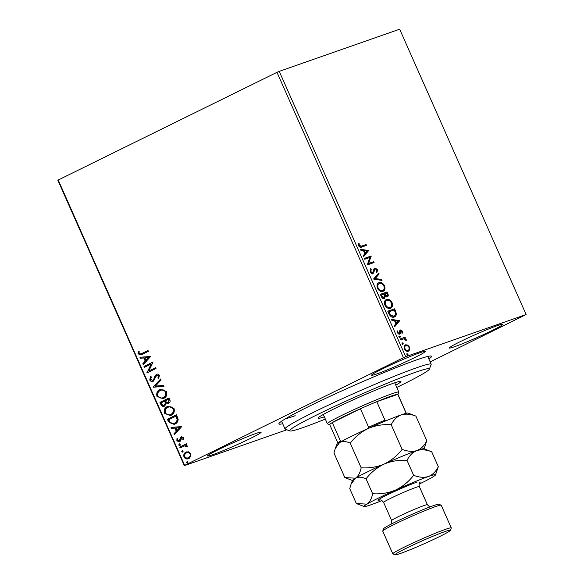 <?xml version="1.0" encoding="UTF-8"?>
<svg xmlns="http://www.w3.org/2000/svg" width="584" height="584" viewBox="0 0 584 584"><rect width="100%" height="100%" fill="white"/><g stroke="black" fill="none" stroke-linecap="round" stroke-linejoin="round"><path stroke-width="0.88" d="M282.707 423.736A83.483 4.76 -23.9 0 1 278.911 423.619A83.483 4.76 -23.9 0 1 332.34 395.237A83.483 4.76 -23.9 0 1 416.429 359.97A83.483 4.76 -23.9 0 1 431.313 356.087A83.483 4.76 -23.9 0 1 428.853 358.97M212.853 454.651A29.309 1.672 156.1 0 0 243.105 441.935A29.309 1.672 156.1 0 0 261.136 432.204A29.309 1.672 156.1 0 0 255.828 433.503A29.309 1.672 156.1 0 0 225.577 446.22A29.309 1.672 156.1 0 0 207.546 455.951A29.309 1.672 156.1 0 0 212.853 454.651M454.615 346.699A29.309 1.672 156.1 0 0 484.866 333.982A29.309 1.672 156.1 0 0 502.897 324.244A29.309 1.672 156.1 0 0 497.59 325.543A29.309 1.672 156.1 0 0 467.346 338.26A29.309 1.672 156.1 0 0 449.308 347.991A29.309 1.672 156.1 0 0 454.615 346.699M376.928 373.891A29.309 1.672 156.1 0 0 407.179 361.175A29.309 1.672 156.1 0 0 425.21 351.437A29.309 1.672 156.1 0 0 419.903 352.736A29.309 1.672 156.1 0 0 389.659 365.453A29.309 1.672 156.1 0 0 371.621 375.184A29.309 1.672 156.1 0 0 376.928 373.891M286.853 429.773L184.332 465.66L57.882 180.317L58.218 180.018L184.661 465.353L403.427 357.671L276.984 72.328L279.254 71.35L405.705 356.685L526.118 314.542L430.16 361.912M188.836 458.513C186.953 459.469 185.34 458.966 183.989 457.002C183.427 454.651 184.099 453.023 185.997 452.111L188.734 451.797L190.888 453.607L190.829 456.498L188.362 458.717M189.223 458.382C187.347 459.331 185.727 458.827 184.376 456.87C183.814 454.52 184.486 452.885 186.391 451.979L186.522 451.892M187.647 446.716L185.084 445.694L180.106 447.921L179.719 447.052L186.384 443.774L186.77 444.643L185.785 445.125L187.559 446.103L187.625 446.884L184.5 445.884M179.595 441.796L176.857 440.905L176.959 438.664L177.799 438.861L177.631 440.402L179.171 440.942L180.434 437.65L181.332 436.861L183.821 437.664L183.617 439.818L182.821 439.584L183.026 438.124L181.755 437.723L180.5 441L179.288 441.927M183.712 439.591L183.208 439.453L183.412 437.985L181.755 437.723M179.273 440.905L179.719 440.424M180.106 440.285L180.821 437.511L181.595 436.752M168.572 421.896L167.404 419.261L176.521 414.771L178.149 419.356C177.938 421.699 176.872 423.269 174.945 424.057L174.134 424.4L168.572 421.896L168.966 421.765L167.798 419.122L167.404 419.261M168.652 403.23L166.243 403.121L164.71 406.055C163.199 406.785 161.936 406.318 160.936 404.654L159.928 402.383L169.039 397.894L169.754 399.5C170.448 401.266 170.083 402.507 168.652 403.23L168.316 403.369M164.71 406.055L164.33 406.216M153.154 387.104L160.658 378.979L161.082 379.936L155.388 386.097L163.527 385.455L163.951 386.404L153.154 387.104L160.746 379.177M144.387 367.321L144 366.445L153.118 361.956L148.832 370.979L155.629 367.635L156.016 368.504L146.905 372.993L151.168 363.978L144.387 367.321M141.956 353.451L148.022 350.466L148.409 351.334L140.941 354.941L138.138 353.868L138.24 351.203L139.138 351.298L139.072 353.393L140.788 353.962L148.044 350.51M58.218 180.018L276.984 72.328M150.665 356.43L143.226 364.701L142.81 363.752L145.212 361.146L143.803 357.956L140.364 358.233L139.941 357.277L150.665 356.43M153.074 380.279L154.045 379.461L156.315 374.388C157.49 373.789 158.505 374.118 159.344 375.366L158.768 378.315L157.906 377.914L158.403 375.811L156.746 375.242L153.263 381.206C151.891 381.863 150.716 381.469 149.73 380.023L150.599 376.49L151.373 376.972L150.643 379.498L152.891 380.33L153.658 379.6L155.125 375.519L156.643 374.249M158.921 378.067L158.293 377.775L158.79 375.68L156.746 375.242M159.804 389.681L160.498 389.389L166.542 391.616C167.316 394.894 166.367 397.156 163.717 398.39L162.98 398.704L156.994 396.405C156.249 393.163 157.191 390.922 159.804 389.681L160.695 389.324M167.28 406.559L167.973 406.267L174.025 408.493C174.791 411.771 173.85 414.034 171.192 415.268L170.462 415.582L164.469 413.282C163.732 410.041 164.666 407.8 167.28 406.559L168.177 406.201M181.741 426.561L174.302 434.832L173.886 433.883L176.288 431.277L174.879 428.087L171.44 428.357L171.017 427.408L181.741 426.561M179.368 443.891L180.222 444.322L179.784 445.424L178.704 445.074L179.266 443.92M182.332 450.585L183.186 451.016L182.748 452.118L181.668 451.768L182.23 450.614M187.165 461.499L188.019 461.929L187.588 463.032L186.5 462.674L187.07 461.521M407.676 345.042L409.545 347.115L409.764 349.75L408.377 351.218C406.975 351.729 405.654 350.962 404.398 348.911C403.741 346.655 404.113 345.283 405.537 344.815L407.676 345.042L407.157 345.305L409.019 347.37L409.545 347.115M400.098 338.983L405.07 337.245L405.457 338.121L404.727 338.377L406.34 340.333L403.924 338.815L400.485 339.859L400.098 338.983M402.478 331.164L402.515 333.099L401.865 332.734L401.887 331.435L400.843 330.829L400.157 333.595L399.514 334.15L397.266 332.807L397.142 330.778L397.821 331.121L397.828 332.5L399.106 333.281L399.792 330.507L400.434 329.96L402.478 331.164L401.953 331.42L401.996 333.354M400.843 330.829L399.967 331.449L399.639 333.851L400.157 333.595L399.514 334.15M397.018 331.23L397.31 332.756L398.58 333.544L399.485 332.909M399.792 330.507L400.171 330.091M388.951 313.834L387.783 311.199L394.587 308.819L396.295 313.323C396.346 315.433 395.645 316.667 394.193 317.017C392.287 317.835 390.543 316.776 388.951 313.834M394.623 316.842L394.193 317.017M380.308 294.321L387.104 291.942L387.812 293.54C388.528 295.292 388.353 296.358 387.287 296.745L385.374 296.19L384.425 298.592C383.301 298.971 382.264 298.307 381.315 296.584L380.308 294.321M373.534 279.043L378.724 273.027L379.147 273.976L375.213 278.539L381.593 279.495L382.009 280.444L373.534 279.043M364.766 259.252L364.379 258.383L371.176 256.004L368.621 263.45L373.694 261.676L374.081 262.552L367.285 264.924L369.825 257.486L364.766 259.252M361.562 246.09L366.088 244.506L366.475 245.382L361.883 246.988C360.803 247.769 359.7 247.353 358.583 245.747L358.415 243.324L359.138 243.586L359.277 245.492L361.562 246.09L361.043 246.346L366.088 244.506M526.118 314.542L399.668 29.2L279.254 71.35M368.73 250.47L363.606 256.632L363.19 255.683L364.847 253.755L363.438 250.565L360.744 250.164L360.321 249.215L368.796 250.616M375.278 268.852L373.074 273.655C372.052 273.998 371.081 273.414 370.176 271.903L370.526 268.837L371.19 269.421L370.84 271.596L372.694 272.779L374.023 268.801L374.862 267.99L377.344 269.465L377.169 272.056L376.446 271.524L376.644 269.698L375.278 268.852L374.658 269.151L375.111 268.932M370.241 269.297L370.665 269.677L370.322 271.852L372.176 273.035L373.234 272.261M378.41 282.963L379.031 282.663C380.943 281.919 382.783 282.933 384.549 285.715C385.462 288.861 384.922 290.752 382.936 291.379C381.016 292.117 379.184 291.08 377.432 288.284C376.549 285.174 377.081 283.298 379.031 282.663L378.651 282.824M383.33 291.212L382.936 291.379M385.885 299.84L386.513 299.541C388.426 298.796 390.258 299.818 392.025 302.592C392.937 305.739 392.397 307.629 390.411 308.257C388.499 308.994 386.659 307.965 384.907 305.162C384.024 302.052 384.557 300.176 386.513 299.541L386.134 299.702M390.813 308.089L390.411 308.257M399.806 320.601L394.682 326.763L394.266 325.814L395.923 323.886L394.514 320.696L391.82 320.295L391.397 319.346L399.872 320.747M399.259 336.099L400.244 336.581L400.004 337.508L399.113 336.983L399.295 336.077M402.223 342.793L403.208 343.275L402.967 344.202L402.077 343.669L402.259 342.772M407.055 353.707L408.048 354.189L407.8 355.116L406.909 354.583L407.099 353.685M405.705 356.685L403.427 357.671M285.437 418.794A79.928 4.555 156.1 0 0 295.19 415.699M365.562 244.762L365.92 245.572M358.342 243.747L359.138 243.586M358.613 243.842L358.598 245.141L359.116 244.886M358.598 245.141L358.751 245.747L359.277 245.492M358.751 245.747L361.043 246.346M368.27 250.872L363.503 256.405M360.481 249.572L368.205 250.726M364.299 250.697L363.781 250.952L364.861 253.398L367.124 251.12L364.299 250.697L365.38 253.142M364.409 258.442L371.176 256.004M370.657 256.259L371.263 256.186M370.738 256.442L368.102 263.705L368.621 263.45M368.102 263.705L373.694 261.676M373.176 261.931L373.534 262.742M370.665 269.677L371.19 269.421M370.322 271.852L370.84 271.596M372.176 273.035L372.716 272.516L372.176 273.035M374.337 268.246L376.826 269.72L377.344 269.465M376.826 269.72L376.644 272.312M374.753 269.107L374.11 269.947L374.629 269.684M374.11 269.947L373.913 271.261L374.432 271.005M373.913 271.261L372.555 273.911M378.301 273.509L378.622 274.232L379.147 273.976M378.622 274.232L375.213 278.539M374.687 278.794L381.593 279.495M381.067 279.751L381.33 280.342M378.512 282.919C380.425 282.174 382.264 283.196 384.024 285.97L384.549 285.715M384.024 285.97C384.936 289.116 384.403 291.007 382.411 291.635M378.899 283.795C377.337 284.291 376.899 285.78 377.592 288.262C379.009 290.533 380.483 291.372 382.031 290.766L382.549 290.511C384.126 290.007 384.564 288.503 383.863 285.992C382.44 283.758 380.958 282.933 379.425 283.532L378.585 283.926M382.031 290.766L382.549 290.511C381.009 291.117 379.527 290.277 378.118 288.007L377.592 288.262M379.425 283.532C377.855 284.036 377.425 285.525 378.118 288.007M380.337 294.38L387.104 291.942M386.586 292.197L387.294 293.803C388.01 295.548 387.834 296.614 386.769 297.008M383.907 298.847L385.374 296.19M383.52 297.971L384.652 295.92L383.922 294.066L380.87 295.205L381.315 296.205L383.739 297.862M386.367 296.139L386.893 295.876L387.192 293.964L386.798 293.058L384.615 293.818L384.294 294.518L386.608 296.022M384.294 294.518L384.812 294.263L387.031 295.818L386.506 296.073M384.615 293.818L384.812 294.263M381.315 296.205L381.834 295.942L384.17 297.657L383.651 297.913M381.389 294.949L381.834 295.942M385.995 299.796C387.9 299.052 389.74 300.074 391.506 302.848L392.025 302.592M391.506 302.848C392.419 305.994 391.879 307.885 389.893 308.513M386.382 300.672C384.819 301.169 384.381 302.658 385.075 305.14C386.484 307.41 387.966 308.25 389.506 307.644L390.032 307.388C391.601 306.885 392.039 305.381 391.346 302.87C389.922 300.636 388.44 299.811 386.9 300.41L386.068 300.804M389.506 307.644L390.032 307.388C388.484 307.994 387.009 307.155 385.593 304.885L385.075 305.14M386.9 300.41C385.338 300.913 384.9 302.402 385.593 304.885M387.812 311.257L394.587 308.819M394.061 309.075L395.777 313.579L396.295 313.323M395.777 313.579L394.361 316.959M393.287 316.404L393.806 316.148C395.003 315.856 395.55 314.842 395.448 313.082L394.273 309.936L388.871 311.827L390.492 315.039L393.806 316.148L393.287 316.404L389.973 315.294L390.492 315.039M388.871 311.827L388.353 312.082L389.973 315.294M399.346 321.003L394.58 326.536M391.557 319.703L399.288 320.857M395.375 320.828L394.857 321.083L395.937 323.521L398.2 321.244L395.375 320.828L396.456 323.266M400.325 331.084L400.734 330.88M399.639 333.851L398.996 334.406M397.303 331.376L397.821 331.121M397.31 332.756L397.828 332.5M398.58 333.544L398.967 333.172L398.58 333.544M399.916 330.216L401.953 331.42M398.836 336.311L400.244 336.581M399.726 336.837L399.478 337.764M400.128 339.048L405.07 337.245M404.544 337.501L404.909 338.311M406.216 339.611L405.697 339.866L404.201 338.632L404.727 338.377M405.697 339.866L405.822 340.589M401.799 343.005L403.208 343.275M402.69 343.531L402.442 344.458M409.019 347.37L409.245 350.006L409.764 349.75M409.245 350.006L407.851 351.473M405.019 345.071L407.157 345.305M407.464 350.604L407.982 350.342C409.055 350.013 409.369 349.006 408.931 347.327C407.961 345.823 406.96 345.283 405.916 345.692L405.398 345.947C404.332 346.276 404.026 347.276 404.486 348.955C405.435 350.458 406.428 351.006 407.464 350.604L407.858 350.407M404.486 348.955L405.011 348.699C405.96 350.203 406.946 350.75 407.982 350.342L407.683 350.51M405.916 345.692C404.851 346.013 404.544 347.02 405.011 348.699M406.639 353.919L408.048 354.189M407.522 354.444L407.282 355.371M141.124 354.875L138.138 353.868M138.532 353.729L138.634 351.064M141.014 353.875L142.35 353.313M143.533 364.372L142.81 363.752M143.197 363.613L145.212 361.146M145.599 361.007L144.19 357.824L143.803 357.956M144.19 357.824L140.364 358.233M140.751 358.094L140.372 357.247M145.978 360.313L148.891 357.444L144.898 357.868L145.978 360.313L148.497 357.583L144.898 357.868M148.891 357.444L148.497 357.583M144.759 367.139L144 366.445M144.387 366.307L153.139 362.007M155.651 367.679L148.832 370.979M147.27 372.811L146.818 372.796M147.204 372.658L151.168 363.978M153.65 381.067C152.278 381.724 151.103 381.33 150.125 379.885L149.73 380.023M150.125 379.885L150.986 376.359M153.278 380.191L152.891 380.33M154.045 379.461L153.658 379.6M155.519 375.381L155.125 375.519M158.293 377.775L157.906 377.914M158.79 375.68L158.403 375.811M163.907 386.301L153.22 387.25M163.17 398.631L156.994 396.405M157.381 396.266C156.643 393.025 157.578 390.784 160.191 389.55M162.899 397.704L163.717 397.383C165.82 396.397 166.586 394.594 166.017 391.981C164.462 389.856 162.651 389.338 160.578 390.419M163.717 397.383L163.33 397.521C165.433 396.536 166.199 394.733 165.63 392.112C164.067 389.995 162.257 389.477 160.191 390.557L160.965 390.243M166.017 391.981L165.63 392.112M160.191 390.557C158.103 391.536 157.337 393.317 157.914 395.908C159.447 398.076 161.25 398.609 163.33 397.521L163.089 397.646M165.097 405.924C163.586 406.654 162.33 406.179 161.323 404.515L160.315 402.245L159.928 402.383M160.315 402.245L169.061 397.945M169.039 403.091L166.243 403.121M161.323 404.515L160.936 404.654M164.294 405.194L165.732 402.872L165.024 400.989L161.25 402.799L161.688 403.792C162.286 405.194 163.162 405.654 164.323 405.186L165.338 403.011L164.637 401.128M168.214 402.376L169.287 399.996L168.885 399.091L165.571 400.668L165.768 401.113C166.345 402.427 167.17 402.843 168.25 402.361L168.893 400.135L168.491 399.23M169.287 399.996L168.893 400.135M165.732 402.872L165.338 403.011M170.652 415.509L164.469 413.282M164.856 413.144C164.119 409.902 165.06 407.661 167.666 406.428M170.375 414.582L171.2 414.26C173.302 413.275 174.069 411.472 173.492 408.858C171.937 406.734 170.126 406.216 168.061 407.296M171.2 414.26L170.805 414.399C172.915 413.414 173.682 411.611 173.105 408.99C171.55 406.873 169.74 406.354 167.674 407.435L168.447 407.121M173.492 408.858L173.105 408.99M167.674 407.435C165.579 408.413 164.819 410.194 165.389 412.786C166.922 414.954 168.732 415.487 170.805 414.399L170.572 414.523M167.798 419.122L176.543 414.822M174.331 424.327L168.966 421.765M174.09 423.393L174.945 423.05C176.529 422.407 177.375 421.115 177.47 419.181L176.361 415.969L168.725 419.677L170.411 422.831C171.798 423.882 173.185 423.999 174.558 423.181C176.142 422.539 176.981 421.254 177.083 419.319L175.974 416.107M177.47 419.181L177.083 419.319M174.945 423.05L174.28 423.327M174.609 434.503L173.886 433.883M174.273 433.744L176.288 431.277M176.675 431.138L175.266 427.955L174.879 428.087M175.266 427.955L171.44 428.357M171.827 428.225L171.448 427.371M177.061 430.444L179.967 427.576L175.974 427.999L177.061 430.444L179.58 427.714L175.974 427.999M179.967 427.576L179.58 427.714M183.208 439.453L182.821 439.584M183.412 437.985L183.026 438.124M179.982 441.657L176.857 440.905M177.244 440.767L177.346 438.526M180.383 439.015L179.989 439.153M180.821 437.511L180.434 437.65M180.171 445.293L178.704 445.074M179.091 444.935L179.529 443.833M180.478 447.745L180.113 446.913L179.719 447.052M180.113 446.913L186.405 443.818M187.121 446.68L186.734 446.818M187.062 446.227L186.676 446.366M183.135 451.979L181.668 451.768M182.055 451.629L182.493 450.527M184.376 456.87L183.989 457.002M188.223 457.739L188.829 457.513C190.26 456.849 190.8 455.637 190.457 453.877C189.398 452.461 188.165 452.118 186.77 452.856M188.829 457.513L188.442 457.644C189.873 456.987 190.413 455.776 190.063 454.009C189.004 452.593 187.778 452.257 186.384 452.987L186.989 452.753M190.457 453.877L190.063 454.009M186.384 452.987C184.953 453.644 184.427 454.848 184.807 456.6C185.836 458.031 187.048 458.382 188.442 457.644L188.42 457.681M187.975 462.893L186.5 462.674M186.895 462.543L187.325 461.44M396.777 387.418A76.38 4.351 156.1 0 0 429.349 369.161A76.38 4.351 156.1 0 0 342.319 402.807A76.38 4.351 156.1 0 0 289.919 430.948A76.38 4.351 156.1 0 0 325.325 419.078M289.919 430.948L285.248 429.152A79.928 4.555 -23.9 0 1 285.021 428.97A79.928 4.555 -23.9 0 1 340.085 399.704A79.928 4.555 -23.9 0 1 431.174 364.204A79.928 4.555 -23.9 0 1 431.16 364.489L429.349 369.161M324.339 416.852A45.296 2.584 -23.9 0 1 318.127 418.173A45.296 2.584 -23.9 0 1 349.327 401.595A45.296 2.584 -23.9 0 1 400.945 381.476A45.296 2.584 -23.9 0 1 395.791 385.192M405.646 413.457L405.975 412.822A37.303 2.124 -23.9 0 1 406.135 412.924L397.945 394.441A37.303 2.124 156.1 0 0 397.784 394.339A37.303 2.124 156.1 0 0 391.192 396.091A37.303 2.124 156.1 0 0 376.782 401.69A37.303 2.124 156.1 0 0 360.452 408.742A37.303 2.124 156.1 0 0 332.281 422.604A37.303 2.124 156.1 0 0 329.741 424.663L337.932 443.146A37.303 2.124 -23.9 0 1 340.472 441.088L342.487 441.278M329.77 424.721L327.507 423.853A39.077 2.226 -23.9 0 1 327.398 423.765A39.077 2.226 -23.9 0 1 351.444 410.786A39.077 2.226 -23.9 0 1 391.776 393.828A39.077 2.226 -23.9 0 1 398.85 392.105A39.077 2.226 -23.9 0 1 398.843 392.244L397.967 394.499M405.975 412.822L397.784 394.339L376.782 401.69L384.973 420.173L386.586 420.736M367.489 428.977L368.643 427.218L360.452 408.742L332.281 422.604L340.472 441.088M406.135 412.924A37.303 2.124 -23.9 0 1 406.128 413.063L406.011 413.363M368.643 427.218A37.303 2.124 -23.9 0 1 384.973 420.173M382.754 531.017L383.659 528.681A30.193 1.723 -23.9 0 1 402.982 518.417A30.193 1.723 -23.9 0 1 433.401 505.656A30.193 1.723 -23.9 0 1 438.781 504.255L441.117 505.153A31.974 1.825 156.1 0 0 435.416 506.642A31.974 1.825 156.1 0 0 403.216 520.147A31.974 1.825 156.1 0 0 382.754 531.017A31.974 1.825 156.1 0 0 382.746 531.133L392.806 553.829A31.974 1.825 -23.9 0 1 412.479 543.215A31.974 1.825 -23.9 0 1 445.475 529.338A31.974 1.825 -23.9 0 1 451.271 527.921A31.974 1.825 -23.9 0 1 451.264 528.038L450.359 530.374A30.193 1.723 156.1 0 0 444.891 531.601A30.193 1.723 156.1 0 0 412.99 545.047A30.193 1.723 156.1 0 0 395.237 554.8A30.193 1.723 156.1 0 0 400.617 553.391A30.193 1.723 156.1 0 0 431.036 540.638A30.193 1.723 156.1 0 0 450.359 530.374M395.237 554.8L392.901 553.902A31.974 1.825 -23.9 0 1 392.806 553.829M350.239 443.161C355.094 436.847 361.109 431.934 368.285 428.437C375.578 425.407 383.221 424.181 391.222 424.743C393.558 419.933 396.85 416.655 401.113 414.91C405.559 413.603 410.486 414.005 415.896 416.107L408.085 413.085A39.077 2.226 156.1 0 0 401.113 414.91A39.077 2.226 156.1 0 0 368.285 428.437A39.077 2.226 156.1 0 0 339.64 442.533C342.596 441.029 346.129 441.234 350.239 443.161L361.16 467.791C360.146 472.763 358.24 476.237 355.444 478.201L344.845 477.581L333.931 452.943L335.26 448.527L339.64 442.533A39.077 2.226 -23.9 0 0 336.749 444.701L335.326 448.373M424.057 448.819L426.809 440.738C424.48 445.548 421.181 448.826 416.918 450.578C412.472 451.877 407.544 451.476 402.142 449.373C397.288 455.688 391.273 460.601 384.097 464.105C376.804 467.127 369.161 468.353 361.16 467.791M402.142 449.373L391.222 424.743M426.809 440.738L415.896 416.107M419.064 484.151A39.077 2.226 156.1 0 0 432.591 477.091A39.077 2.226 156.1 0 0 435.481 474.931A39.077 2.226 156.1 0 0 428.415 476.515A39.077 2.226 156.1 0 0 395.587 490.042A39.077 2.226 156.1 0 0 366.942 504.145L356.335 503.517L349.736 488.611L351.072 484.194L355.444 478.201C358.401 476.697 361.941 476.902 366.044 478.829C370.898 472.514 376.914 467.601 384.097 464.105C391.382 461.075 399.033 459.849 407.033 460.411C409.369 455.593 412.662 452.315 416.918 450.578C421.371 449.271 426.298 449.673 431.7 451.775L423.889 448.753A39.077 2.226 156.1 0 0 416.918 450.578A39.077 2.226 156.1 0 0 384.097 464.105A39.077 2.226 156.1 0 0 355.444 478.201A39.077 2.226 156.1 0 0 352.553 480.369L351.13 484.041M435.481 474.931L438.307 466.682C435.963 471.492 432.671 474.77 428.415 476.515C423.962 477.821 419.035 477.42 413.633 475.318C408.785 481.632 402.77 486.538 395.587 490.042C388.302 493.064 380.651 494.298 372.65 493.736C371.643 498.707 369.738 502.174 366.942 504.145A39.077 2.226 156.1 0 0 364.153 506.54A39.077 2.226 156.1 0 0 371.117 504.722A39.077 2.226 156.1 0 0 382.009 500.568M372.65 493.736L366.044 478.829M413.633 475.318L407.033 460.411M438.307 466.682L431.7 451.775M451.271 527.921L441.212 505.226A31.974 1.825 156.1 0 0 441.117 505.153M387.294 293.803L387.812 293.54M394.828 310.79L395.346 310.535M388.769 313.017L389.287 312.761M399.843 332.5L400.361 332.245M154.855 377.3L154.468 377.439M165.221 401.434L164.834 401.566M176.616 416.545L176.229 416.684M420.21 482.019L420.21 482.019C420.057 483.004 418.509 481.815 419.356 486.589A19.535 1.117 156.1 0 0 415.815 487.457A19.535 1.117 156.1 0 0 395.653 495.933A19.535 1.117 156.1 0 0 383.63 502.423C380.396 498.502 380.345 500.517 379.658 499.984L379.666 499.984M383.63 502.423L391.674 520.585A19.535 1.117 -23.9 0 1 403.697 514.095A19.535 1.117 -23.9 0 1 423.86 505.613A19.535 1.117 -23.9 0 1 427.4 504.751L419.356 486.589M379.987 499.97A23.798 1.358 -23.9 0 1 388.652 494.246A23.798 1.358 -23.9 0 1 417.217 482.026M372.804 272.735L372.278 272.991M400.785 330.858L400.259 331.113M399.186 333.252L398.66 333.508M140.788 353.962L141.175 353.824M285.021 428.97L281.59 421.225M431.174 364.204L427.744 356.459M327.398 423.765L323.281 414.465M398.85 392.105L394.733 382.805M429.795 506.978L427.4 504.751M352.488 480.537L345.837 477.982M364.153 506.54L357.328 503.919M391.674 520.585L391.718 523.855"/></g></svg>

